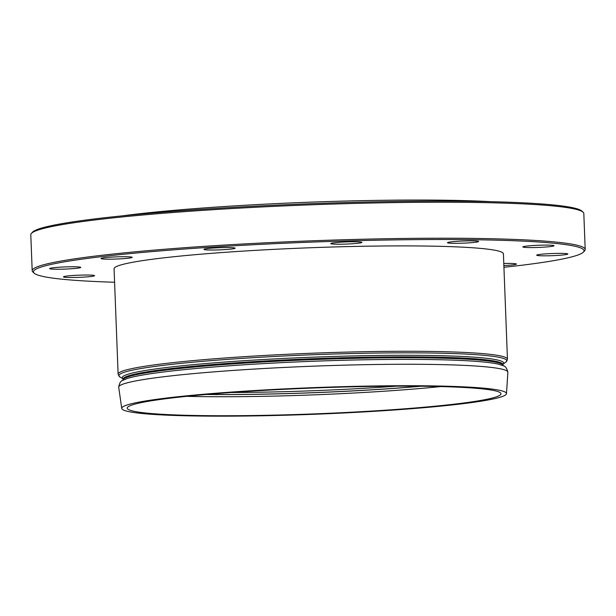 <?xml version="1.0" encoding="UTF-8"?>
<svg xmlns="http://www.w3.org/2000/svg" width="616" height="616" viewBox="0 0 616 616"><rect width="100%" height="100%" fill="white"/><g stroke="black" fill="none" stroke-linecap="round" stroke-linejoin="round"><path stroke-width="0.92" d="M34.142 273.173L32.902 272.026A276.715 19.15 -2.2 0 1 32.186 270.724A276.715 19.15 -2.2 0 1 307.954 240.964A276.715 19.15 -2.2 0 1 585.2 249.48A276.715 19.15 -2.2 0 1 584.584 250.835L583.429 252.075A275.506 19.065 177.8 0 0 308.008 242.25A275.506 19.065 177.8 0 0 34.142 273.173A275.506 19.065 177.8 0 0 114.584 282.251M585.2 249.48L583.814 213.498A276.715 19.15 177.8 0 0 583.098 212.197A276.715 19.15 177.8 0 0 306.575 204.982A276.715 19.15 177.8 0 0 31.416 233.387A276.715 19.15 177.8 0 0 30.8 234.742L32.186 270.724M73.381 275.475A15.585 1.078 -2.2 0 1 94.594 275.668A15.585 1.078 -2.2 0 1 79.056 277.346A15.585 1.078 -2.2 0 1 63.448 276.869A15.585 1.078 -2.2 0 1 73.381 275.475M67.567 266.851A15.585 1.078 -2.2 0 1 80.765 267.406A15.585 1.078 -2.2 0 1 65.234 269.084A15.585 1.078 -2.2 0 1 49.619 268.607A15.585 1.078 -2.2 0 1 67.567 266.851M126.38 256.733A15.585 1.078 -2.2 0 1 132.201 257.349A15.585 1.078 -2.2 0 1 116.663 259.028A15.585 1.078 -2.2 0 1 101.055 258.551A15.585 1.078 -2.2 0 1 109.871 257.234A15.585 1.078 -2.2 0 1 126.38 256.733M234.049 247.848A15.585 1.078 -2.2 0 1 235.104 248.194A15.585 1.078 -2.2 0 1 219.573 249.873A15.585 1.078 -2.2 0 1 203.958 249.388A15.585 1.078 -2.2 0 1 216.647 247.84A15.585 1.078 -2.2 0 1 234.049 247.848M361.738 242.565A15.585 1.078 -2.2 0 1 345.176 244.105A15.585 1.078 -2.2 0 1 330.769 243.582A15.585 1.078 -2.2 0 1 346.3 241.911A15.585 1.078 -2.2 0 1 361.915 242.388A15.585 1.078 -2.2 0 1 361.738 242.565M475.221 242.296A15.585 1.078 -2.2 0 1 457.927 243.305A15.585 1.078 -2.2 0 1 447.501 242.689A15.585 1.078 -2.2 0 1 463.04 241.01A15.585 1.078 -2.2 0 1 478.655 241.487A15.585 1.078 -2.2 0 1 475.221 242.296M544.097 247.131A15.585 1.078 -2.2 0 1 522.884 246.939A15.585 1.078 -2.2 0 1 538.415 245.26A15.585 1.078 -2.2 0 1 554.03 245.738A15.585 1.078 -2.2 0 1 544.097 247.131M549.903 255.755A15.585 1.078 -2.2 0 1 536.705 255.193A15.585 1.078 -2.2 0 1 552.244 253.523A15.585 1.078 -2.2 0 1 567.852 254A15.585 1.078 -2.2 0 1 549.903 255.755M503.78 263.486A15.585 1.078 -2.2 0 1 516.424 264.056A15.585 1.078 -2.2 0 1 503.857 265.596M31.416 233.387L32.571 232.147A275.506 19.065 -2.2 0 1 306.529 203.865A275.506 19.065 -2.2 0 1 581.858 211.049L583.098 212.197M503.927 267.298A275.506 19.065 177.8 0 0 583.429 252.075M507.453 359.205L503.411 253.823A194.818 13.483 177.8 0 0 308.223 247.832A194.818 13.483 177.8 0 0 114.068 268.784L118.118 374.158C118.911 376.153 119.527 377.077 119.958 376.923A194.032 13.429 -2.2 0 1 161.692 365.542A194.032 13.429 -2.2 0 1 385.963 352.937A194.032 13.429 -2.2 0 1 505.828 362.1C506.275 362.216 506.814 361.253 507.453 359.205A194.818 13.483 177.8 0 0 377.169 351.49A194.818 13.483 177.8 0 0 161.022 364.033A194.818 13.483 177.8 0 0 118.118 374.158M197.058 415.523A187.025 12.944 177.8 0 0 394.51 409.563A187.025 12.944 177.8 0 0 500.985 393.863A187.025 12.944 177.8 0 0 313.606 388.011A187.025 12.944 177.8 0 0 127.227 408.216A187.025 12.944 177.8 0 0 197.058 415.523M464.079 403.565A192.523 13.321 177.8 0 0 506.483 393.655A192.523 13.321 177.8 0 0 313.59 387.633A192.523 13.321 177.8 0 0 121.729 408.431A192.523 13.321 177.8 0 0 193.617 415.946A192.523 13.321 177.8 0 0 464.079 403.565M491.268 201.694A229.19 15.862 177.8 0 0 122.168 215.87M396.473 386.17A184.577 12.774 -2.2 0 1 230.838 392.531M206.86 394.44A186.409 12.898 177.8 0 0 420.528 386.232M421.198 386.24A187.172 12.951 -2.2 0 1 206.191 394.494M186.702 396.342A188.996 13.082 177.8 0 0 195.079 396.519A188.996 13.082 177.8 0 0 440.779 386.579M502.995 364.225A190.86 13.205 177.8 0 0 383.645 355.417A190.86 13.205 177.8 0 0 164.249 367.798A190.86 13.205 177.8 0 0 122.954 378.825L119.958 376.923M122.923 378.778L123.046 379.187A190.075 13.152 -2.2 0 1 164.911 369.307A190.075 13.152 -2.2 0 1 375.806 357.064A190.075 13.152 -2.2 0 1 502.925 364.595L502.956 365.481A190.075 13.152 177.8 0 0 312.512 359.636A190.075 13.152 177.8 0 0 123.084 380.08L122.992 380.495M126.28 378.832A191.353 13.244 -2.2 0 1 312.582 361.284A191.353 13.244 -2.2 0 1 499.676 364.487C501.747 365.927 506.036 364.095 507.861 372.28A194.718 13.475 -2.2 0 0 312.766 366.197A194.718 13.475 -2.2 0 0 118.719 387.233C119.912 378.925 124.324 380.426 126.28 378.832M502.987 364.241L505.828 362.1M502.956 365.481L503.08 365.889M123.046 379.187L123.084 380.08M503.018 364.179L502.925 364.595M506.483 393.655L507.861 372.28M121.729 408.431L118.719 387.233"/></g></svg>
